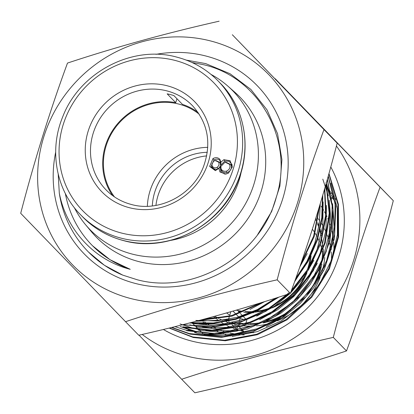 <?xml version="1.0" encoding="UTF-8"?>
<svg xmlns="http://www.w3.org/2000/svg" width="414" height="414" viewBox="0 0 414 414"><rect width="100%" height="100%" fill="white"/><g stroke="black" fill="none" stroke-linecap="round" stroke-linejoin="round"><path stroke-width="0.62" d="M201.364 320.56A83.587 79.038 -44.3 0 0 201.918 321.031M203.02 321.947A83.587 79.038 -44.3 0 0 204.878 323.412M205.577 323.934A83.587 79.038 -44.3 0 0 206.317 324.483M210.467 327.288A83.587 79.038 -44.3 0 0 211.549 327.955M216.243 330.569A83.587 79.038 -44.3 0 0 217.919 331.402M219.855 332.302A83.587 79.038 -44.3 0 0 222.044 333.239M223.224 333.71A83.587 79.038 -44.3 0 0 225.92 334.709M228.414 335.531A83.587 79.038 -44.3 0 0 230.391 336.116M233.874 324.157A72.683 68.729 -44.3 0 0 239.287 325.244M243.613 325.792A72.683 68.729 -44.3 0 0 251.717 326.092M256.53 325.828A72.683 68.729 -44.3 0 0 270.238 323.272M277.344 320.829A72.683 68.729 -44.3 0 0 320.11 277.504M322.408 270.528A72.683 68.729 -44.3 0 0 324.736 257.508M201.546 319.82A83.587 79.038 -44.3 0 0 201.804 320.017M202.534 320.55A83.587 79.038 -44.3 0 0 203.331 321.114M204.676 322.035A83.587 79.038 -44.3 0 0 206.741 323.37M207.585 323.888A83.587 79.038 -44.3 0 0 208.759 324.586M213.577 327.153A83.587 79.038 -44.3 0 0 215.404 328.017M217.438 328.907A83.587 79.038 -44.3 0 0 219.601 329.782M220.838 330.243A83.587 79.038 -44.3 0 0 223.824 331.267M226.463 332.064A83.587 79.038 -44.3 0 0 228.031 332.489A83.587 79.038 -44.3 0 0 228.352 332.566M315.758 218.426A72.683 68.729 135.7 0 1 316.161 219.208M317.766 222.639A72.683 68.729 135.7 0 1 319.018 225.728M320.322 229.553A72.683 68.729 135.7 0 1 321.476 233.801M323.339 248.959A72.683 68.729 135.7 0 1 322.78 258.693M321.89 264.096A72.683 68.729 135.7 0 1 314.79 283.89M283.818 315.308A72.683 68.729 135.7 0 1 263.345 322.879M258.196 323.764A72.683 68.729 135.7 0 1 247.903 324.41M243.349 324.219A72.683 68.729 135.7 0 1 236.803 323.412M232.673 322.573A72.683 68.729 135.7 0 1 231.229 322.216M213.608 316.575A71.958 68.041 -44.3 0 0 214.623 317.445M215.694 318.33A71.958 68.041 -44.3 0 0 216.356 318.852M217.019 319.365A71.958 68.041 -44.3 0 0 218.892 320.741M220.144 321.6A71.958 68.041 -44.3 0 0 220.838 322.066M221.599 322.553A71.958 68.041 -44.3 0 0 223.896 323.945M225.376 324.773A71.958 68.041 -44.3 0 0 226.054 325.135M226.95 325.601A71.958 68.041 -44.3 0 0 229.863 326.993M231.649 327.764A71.958 68.041 -44.3 0 0 232.207 327.991M233.268 328.405A71.958 68.041 -44.3 0 0 237.129 329.751M239.344 330.403A71.958 68.041 -44.3 0 0 239.634 330.481M237.62 329.663A71.958 68.041 135.7 0 1 236.679 329.373L235.312 327.971M233.755 326.377L232.016 324.586M229.133 321.637L228.709 321.197M239.209 312.316L238.262 311.344A60.325 57.044 -44.3 0 0 240.798 311.778M243.711 312.13A60.325 57.044 -44.3 0 0 251.319 312.363M254.719 312.146A60.325 57.044 -44.3 0 0 266.331 309.905M271.894 307.964A60.325 57.044 -44.3 0 0 306.991 272.738M308.891 267.227A60.325 57.044 -44.3 0 0 311.059 255.842M245.812 319.09L243.603 316.824M242.511 315.706L240.306 313.439M239.271 321.041L240.094 318.397A60.325 57.044 -44.3 0 0 243.437 319.375A60.325 57.044 -44.3 0 0 244.281 319.587M112.639 195.605A60.325 57.044 135.7 0 1 113.389 129.246A60.325 57.044 135.7 0 1 175.738 102.656L167.158 93.854A60.325 57.044 135.7 0 1 170.563 94.625A60.325 57.044 135.7 0 1 173.906 95.603L182.486 104.406A60.325 57.044 135.7 0 1 198.006 112.38M336.427 145.976A136.646 129.209 135.7 0 1 333.782 300.269A136.646 129.209 135.7 0 1 186.709 356.066A136.646 129.209 135.7 0 1 142.199 334.445M139.016 335.174L181.663 379.255C230.163 363.207 280.708 349.25 333.296 337.389C346.922 284.987 362.519 234.909 380.093 187.144L274.994 78.826M330.781 166.94A120.655 114.088 135.7 0 1 316.969 297.412A120.655 114.088 135.7 0 1 191.403 340.996A120.655 114.088 135.7 0 1 163.37 329.466M194.332 332.385L197.131 333.187L223.162 336.773M231.954 336.51L257.379 331.614L281.339 320.829L302.437 304.709L319.448 284.175L331.355 260.354L337.426 234.598L337.286 208.377L330.884 183.19M130.586 298.499A136.646 129.209 135.7 0 1 43.796 136.848A136.646 129.209 135.7 0 1 210.788 41.002A136.646 129.209 135.7 0 1 297.573 202.653A136.646 129.209 135.7 0 1 130.586 298.499M219.13 21.197C166.547 33.058 115.998 47.015 67.498 63.068C49.928 110.833 34.326 160.917 20.7 213.313L125.54 321.688C174.04 305.641 224.59 291.684 277.178 279.817C290.799 227.421 306.401 177.342 323.971 129.572L232.337 34.745L337.177 143.12C323.686 195.072 308.088 245.155 290.38 293.366C241.879 309.418 191.335 323.375 138.747 335.236L125.54 321.688M156.011 54.332A120.655 114.088 135.7 0 1 206.094 56.071A120.655 114.088 135.7 0 1 282.726 198.803A120.655 114.088 135.7 0 1 135.28 283.43A120.655 114.088 135.7 0 1 55.678 152.15M257.689 234.515L271.641 211.533L279.89 186.088L281.918 159.633L277.551 133.722L267.014 109.86L250.868 89.455L230.024 73.723L205.67 63.596L186.295 60.113M65.36 193.524A109.027 103.091 135.7 0 0 91.779 244.995A109.027 103.091 135.7 0 0 130.229 269.312L109.958 259.681L92.534 245.761M328.913 189.871A99.577 94.159 135.7 0 1 330.341 191.651M330.895 192.375A99.577 94.159 135.7 0 1 333.958 196.64M334.522 197.488A99.577 94.159 135.7 0 1 335.754 199.419M325.456 185.933A100.302 94.847 135.7 0 1 326.998 188.065M327.567 188.887A100.302 94.847 135.7 0 1 328.452 190.202M329.616 192.024A100.302 94.847 135.7 0 1 330.776 193.918M331.386 194.968A100.302 94.847 135.7 0 1 334.735 201.385M335.356 202.725A100.302 94.847 135.7 0 1 337.068 206.762M211 74.401A99.577 94.159 135.7 0 1 227.778 86.045A99.577 94.159 135.7 0 1 245.124 204.454A99.577 94.159 135.7 0 1 132.221 254.087A99.577 94.159 135.7 0 1 85.553 224.698A99.577 94.159 135.7 0 1 74.339 207.631M227.778 86.045L234.862 92.275A100.302 94.847 135.7 0 1 252.338 211.549A100.302 94.847 135.7 0 1 138.607 261.55A100.302 94.847 135.7 0 1 91.603 231.938L85.553 224.698M114.481 196.898A59.6 56.356 135.7 0 1 114.347 129.07A59.6 56.356 135.7 0 1 178.931 104.111A59.6 56.356 135.7 0 1 199.253 114.254M88.503 252.043L104.411 265.281L122.725 275.119L137.236 279.755C194.533 295.187 260.965 255.133 276.319 197.224C294.602 139.932 258.905 76.771 202.922 64.579L192.003 62.498M130.229 269.312C95.411 260.577 66.597 230.929 59.3 193.121L58.214 174.159M122.725 275.119A116.293 109.969 135.7 0 1 88.073 251.608A116.293 109.969 135.7 0 1 59.3 193.121M180.043 323.945L193.053 328.24L199.853 329.725M307.224 253.554L299.834 266.833M264.655 301.599L249.999 309.398M229.387 316.182L205.541 318.754M195.801 320.462L216.667 320.933L237.465 317.248L257.379 309.553L275.61 298.142M295.798 278.311L306.914 261.451L314.857 242.992L319.339 223.55L320.213 203.791M310.738 256.489L294.551 281.81M279.01 297.05L253.037 312.901M232.859 319.53L196.013 321.28M199.087 323.846L222.654 324.079L246.004 319.028L267.961 308.953L287.419 294.333M291.472 290.369L306.551 271.144L317.176 249.249L322.791 225.78L323.127 201.913M313.812 260.359L303.597 277.784L290.452 293.174M290.317 293.303L274.466 306.272L256.644 316.151M236.182 322.91L214.178 325.518L192.386 323.52M189.752 324.85L196.624 326.351M202.322 327.226L226.593 327.402L250.594 321.973L273.054 311.245L292.77 295.762L308.689 276.35L319.965 254.025L325.989 229.961L326.444 205.437M317.321 263.304L306.965 281.075L293.567 296.74L277.618 309.755L259.687 319.649M239.406 326.315L217.557 328.907L195.91 326.951M205.598 330.605L229.889 330.786L253.911 325.357L276.386 314.614L296.108 299.11L312.032 279.673L323.303 257.322L329.306 233.237L329.73 208.692M322.796 179.133L328.292 195.781M329.244 200.221L331.065 223.317L327.816 246.516M320.42 267.123L310.096 284.697L296.797 300.197L280.987 313.093L263.237 322.925M242.852 329.668L220.372 332.297L198.13 330.113M208.904 333.994L233.18 334.176L257.187 328.752L279.652 318.024L299.369 302.541L315.292 283.124L326.568 260.794L332.592 236.73L333.047 212.201M332.297 206.281L326.889 185.767M326.077 182.47L331.588 199.144M332.566 203.704L334.362 226.763L331.112 249.927M323.945 270.037L313.584 287.823L300.181 303.503L284.216 316.529L266.269 326.429M246.092 333.068L223.891 335.682L201.918 333.601M327.226 179.717L332.173 204.625L331.542 228.932L326.232 251.51L317.253 271.579L292.331 302.712L263.909 321.828L237.041 331.065L214.519 333.575L186.15 330.196L174.92 326.651M328.142 176.462L335.117 204.381L334.574 234.272L325.963 264.085L309.382 291.523L285.598 314.216L256.095 329.911L223.115 336.773L189.452 333.58L171.882 327.402M171.468 327.5L189.969 334.108L221.164 337.415L252.581 331.826L281.732 317.766L306.313 296.326L324.364 269.183L334.465 238.469L335.806 206.581L328.261 176.022M219.047 315.07L238.262 309.584M319.101 207.497L313.641 236.099L301.237 262.766M260.773 302.805L231.716 315.54L200.769 320.027M198.782 320.55L232.264 316.068L263.537 301.946M300.212 265.736L314.159 236.663L319.768 205.272M322.408 196.396L321.776 217.733L317.083 239.08L308.337 259.635L295.705 278.57M275.864 298.059L256.84 310.252L235.757 318.718L213.386 322.977L190.6 322.687M189.384 322.998L212.672 323.603L235.825 319.375L257.855 310.521L277.815 297.433M294.985 280.594L308.182 261.369L317.419 240.136L322.34 217.748L322.791 195.103M324.519 189.177L325.647 215.275L320.555 241.905L309.082 267.527L291.44 290.447M289.464 292.424L267.925 309.242L242.79 320.938L215.373 326.47L187.278 325.094M182.947 324.643L210.98 327.267L239.199 322.744L265.829 311.344L289.153 293.769M290.835 292.124L308.627 269.659L320.643 243.799L326.139 216.098L324.788 188.235M326.051 183.852L329.202 213.365L324.529 243.085L312.353 270.953L293.536 295.058L269.385 313.745L241.574 325.714L212.051 330.17L182.853 326.812M183.366 327.334L212.718 330.693L242.397 326.154L270.316 314.019L294.509 295.12L313.279 270.777L325.311 242.676L329.735 212.77L326.253 183.148M186.667 330.719L216.724 334.067L247.148 329.114L275.672 316.161L300.166 296.088L318.749 270.332L329.989 240.777L332.97 209.608L327.381 179.158M328.861 173.875L338.01 204.63L337.933 237.17L328.659 268.831L310.961 297.019L286.291 319.432L256.706 334.243L224.647 340.246L192.753 336.97L169.492 327.986M169.155 328.069L193.271 337.493L225.288 340.774L257.467 334.693L287.135 319.748L311.814 297.159L329.446 268.774L338.564 236.953L338.409 204.299L328.964 173.513M230.712 312.166L229.832 314.976M229.237 316.891L228.471 319.36M310.148 257.736A59.6 56.356 135.7 0 1 307.291 269.938M304.761 276.117A59.6 56.356 135.7 0 1 275.258 305.723M269.048 308.295A59.6 56.356 135.7 0 1 256.685 311.224M253.135 311.566A59.6 56.356 135.7 0 1 245.155 311.54M242.257 311.256A59.6 56.356 135.7 0 1 236.503 310.236M315.452 219.415A71.958 68.041 135.7 0 1 315.991 220.496M317.517 223.896A71.958 68.041 135.7 0 1 318.78 227.182M319.991 230.971A71.958 68.041 135.7 0 1 321.124 235.483M321.895 239.737A71.958 68.041 135.7 0 1 322.542 246.268M322.625 250.967A71.958 68.041 135.7 0 1 321.662 261.462M320.545 266.875A71.958 68.041 135.7 0 1 309.791 290.856M290.654 310.246A71.958 68.041 135.7 0 1 266.497 321.424M260.991 322.62A71.958 68.041 135.7 0 1 249.927 323.696M245.414 323.634A71.958 68.041 135.7 0 1 238.459 322.956M229.925 332.954A83.587 79.038 -44.3 0 0 235.007 333.958M238.655 334.471A83.587 79.038 -44.3 0 0 239.685 334.584M241.76 334.776A83.587 79.038 -44.3 0 0 244.208 334.926M333.891 252.483A83.587 79.038 -44.3 0 0 333.674 242.413M333.482 240.425A83.587 79.038 -44.3 0 0 333.296 238.873M332.763 235.385A83.587 79.038 -44.3 0 0 331.852 230.955M331.474 229.428A83.587 79.038 -44.3 0 0 330.869 227.214M330.093 224.688A83.587 79.038 -44.3 0 0 329.202 222.121M328.757 220.931A83.587 79.038 -44.3 0 0 327.795 218.556M326.936 216.6A83.587 79.038 -44.3 0 0 326.211 215.068M325.725 214.079A83.587 79.038 -44.3 0 0 324.504 211.756M323.619 210.177A83.587 79.038 -44.3 0 0 323.039 209.194M322.542 208.377A83.587 79.038 -44.3 0 0 321.155 206.208M320.26 204.894A83.587 79.038 -44.3 0 0 319.996 204.516M189.684 330.848A99.577 94.159 135.7 0 1 188.437 329.839M187.221 328.819A99.577 94.159 135.7 0 1 186.326 328.048M175.738 102.656L176.959 98.734M241.258 171.743A83.587 79.038 135.7 0 1 170.884 240.353M183.34 327.329L196.355 331.624M196.231 332.266L180.178 326.47M155.933 205.396A54.513 51.548 135.7 0 1 206.695 155.907M152.316 205.913A54.513 51.548 135.7 0 1 207.305 152.305M147.353 206.265A59.6 56.356 135.7 0 1 207.781 147.353M323.971 129.572L337.177 143.12M277.178 279.817L290.38 293.366M275.253 78.763L393.3 200.686C379.809 252.638 364.211 302.722 346.502 350.932C298.002 366.985 247.458 380.942 194.87 392.803L181.663 379.255M380.093 187.144L393.3 200.686M333.296 337.389L346.502 350.932M212.258 166.102C213.552 167.887 215.161 168.307 217.086 167.37C218.892 166.004 219.43 164.286 218.701 162.221L215.28 160.528L213.872 161.005L211.942 163.934L212.242 167.158C213.81 169.331 215.761 169.843 218.1 168.695C220.3 167.059 220.947 165 220.036 162.516L215.885 160.456L215.28 160.528M221.267 169.124C222.297 170.868 223.99 171.562 226.334 171.199C229.558 169.73 230.634 167.442 229.558 164.332L225.066 162.153L220.838 166.454L221.252 170.19C222.478 172.229 224.429 173.036 227.12 172.612C230.919 170.904 232.182 168.244 230.898 164.627L225.666 162.086L225.066 162.153M225.997 174.087L224.636 174.02L221.185 172.141L220.346 169.026L220.471 166.604L218.928 168.348L215.363 170.64L209.624 166.418L212.972 158.567C215.653 157.17 217.961 157.423 219.886 159.328L220.843 162.205L223.891 159.675L230.137 160.741L232.306 166.925L228.435 173.171L225.677 174.134L219.906 171.934L218.928 168.348M215.699 170.589L210.995 166.749L213.997 159.887C216.351 158.691 218.333 158.898 219.943 160.497L220.859 165.114L224.792 161.056L229.082 161.269L231.964 164.394L232.259 167.235M220.838 166.454L221.252 170.19M211.942 163.934L212.242 167.158M220.859 165.114L220.843 162.205M219.943 160.497L219.886 159.328M245.792 323.52L246.811 320.245M236.679 329.373L237.253 327.521M242.692 330.372L243.427 331.122A71.958 68.041 135.7 0 1 241.455 330.688M240.927 330.817A71.958 68.041 -44.3 0 0 246.273 331.924M250.47 332.489A71.958 68.041 -44.3 0 0 253.601 332.737M331.542 259.832A71.958 68.041 -44.3 0 0 331.184 251.903M330.595 247.546A71.958 68.041 -44.3 0 0 329.56 242.552M329.228 241.264A71.958 68.041 -44.3 0 0 329.094 240.777M328.457 238.619A71.958 68.041 -44.3 0 0 327.21 235.007M326.806 233.972A71.958 68.041 -44.3 0 0 326.517 233.258M325.771 231.509A71.958 68.041 -44.3 0 0 324.483 228.792M324.033 227.907A71.958 68.041 -44.3 0 0 323.613 227.11M322.806 225.656A71.958 68.041 -44.3 0 0 321.512 223.498M321.047 222.758A71.958 68.041 -44.3 0 0 320.524 221.966M319.686 220.729A71.958 68.041 -44.3 0 0 318.407 218.97M317.905 218.302A71.958 68.041 -44.3 0 0 317.331 217.573M233.237 311.364L235.343 313.522M236.539 314.749L238.645 316.912M239.835 318.133L240.094 318.397M237.372 324.912L237.983 325.539M239.39 326.982L241.284 328.923M214.799 316.244A72.683 68.729 -44.3 0 0 216.512 317.259M218.012 318.092A72.683 68.729 -44.3 0 0 218.747 318.48M219.658 318.946A72.683 68.729 -44.3 0 0 222.561 320.317M224.378 321.088A72.683 68.729 -44.3 0 0 225.004 321.336M226.075 321.756A72.683 68.729 -44.3 0 0 229.951 323.075M232.207 323.727A72.683 68.729 -44.3 0 0 232.549 323.82M246.014 322.816A60.325 57.044 -44.3 0 0 247.07 323.101A60.325 57.044 -44.3 0 0 247.127 323.117M322.578 252.576A60.325 57.044 -44.3 0 0 322.392 251.603M321.761 248.84A60.325 57.044 -44.3 0 0 320.441 244.426M319.515 241.936A60.325 57.044 -44.3 0 0 317.962 238.423M316.839 236.223A60.325 57.044 -44.3 0 0 315.178 233.356M313.9 231.4A60.325 57.044 -44.3 0 0 312.353 229.242M226.996 313.227A60.325 57.044 -44.3 0 0 229.485 315.059M191.868 322.356A91.582 86.598 -44.3 0 0 192.21 322.76M192.965 323.634A91.582 86.598 -44.3 0 0 195.206 326.082M196.07 326.982A91.582 86.598 -44.3 0 0 198.653 329.497M199.657 330.424A91.582 86.598 -44.3 0 0 202.684 333.027M203.879 333.984A91.582 86.598 -44.3 0 0 205.246 335.035M166.93 90.899A60.325 57.044 135.7 0 1 192.422 105.627C208.019 123.005 211.72 143.311 203.528 166.547C192.95 194.891 159.276 212.465 131.336 204.469C121.488 201.861 113.053 196.992 106.031 189.85A60.325 57.044 135.7 0 1 99.639 119.092A60.325 57.044 135.7 0 1 166.93 90.899M129.251 207.673A64.688 61.168 135.7 0 1 88.166 131.145A64.688 61.168 135.7 0 1 167.22 85.776A64.688 61.168 135.7 0 1 208.304 162.298A64.688 61.168 135.7 0 1 129.251 207.673M121.359 233.01A91.582 86.598 135.7 0 1 63.192 124.671A91.582 86.598 135.7 0 1 175.112 60.434A91.582 86.598 135.7 0 1 233.279 168.777A91.582 86.598 135.7 0 1 121.359 233.01M80.528 214.711C56.097 190.238 48.821 150.51 62.597 117.136C79.41 72.305 132.485 44.531 177.197 57.23C193.017 61.412 206.596 69.257 217.924 80.766A95.939 90.723 135.7 0 1 228.088 193.302A95.939 90.723 135.7 0 1 121.069 238.138A95.939 90.723 135.7 0 1 80.528 214.711L82.841 217.081C94.169 228.595 107.743 236.441 123.569 240.617C168.307 253.327 221.407 225.511 238.195 180.644C251.935 147.28 244.653 107.593 220.238 83.136A95.939 90.723 135.7 0 1 230.396 195.672A95.939 90.723 135.7 0 1 123.382 240.508A95.939 90.723 135.7 0 1 82.841 217.081M221.185 172.141L219.906 171.934M230.898 164.627L229.558 164.332M224.792 161.062L223.891 159.675M213.997 159.887L212.972 158.567M227.12 172.612L226.334 171.199M220.036 162.516L218.701 162.221M218.1 168.695L217.086 167.37M334.124 200.112A95.939 90.723 -44.3 0 0 331.816 197.597M333.472 199.289L333.969 199.802A95.939 90.723 -44.3 0 0 333.472 199.289L331.811 197.587M327.95 188.712L327.396 188.044M326.858 187.407L325.497 185.777M182.952 325.078L182.564 324.742M217.924 80.766L220.238 83.136"/></g></svg>
